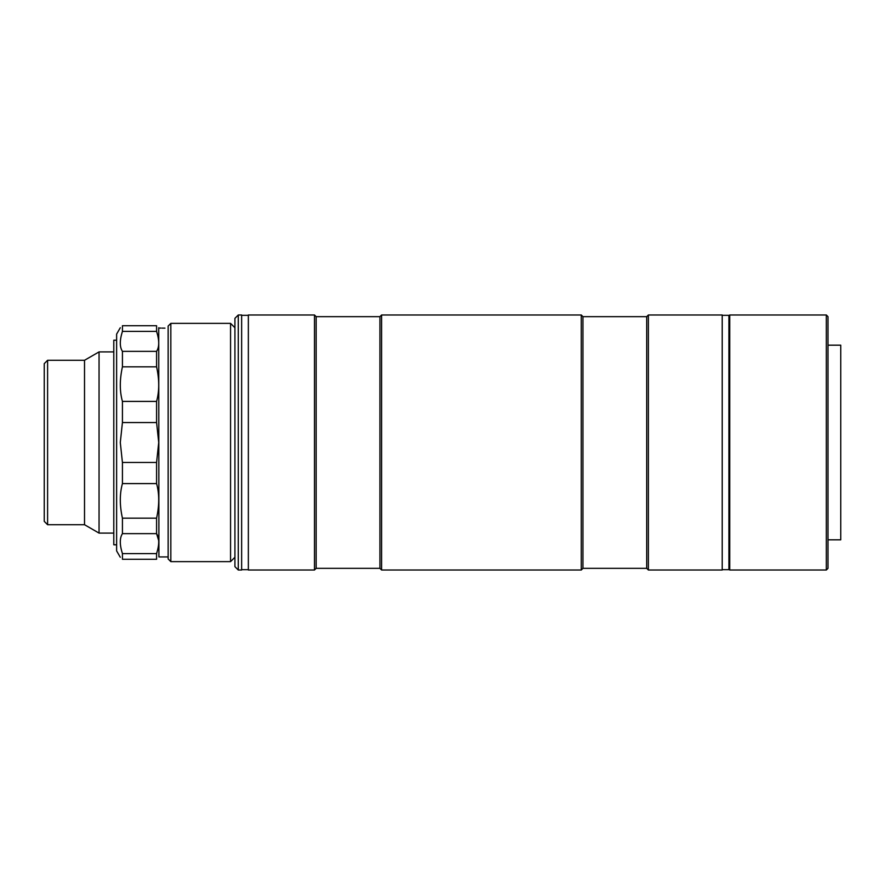 <?xml version="1.0" encoding="UTF-8"?>
<svg xmlns="http://www.w3.org/2000/svg" width="885" height="885" viewBox="0 0 885 885"><rect width="100%" height="100%" fill="white"/><g stroke="black" fill="none" stroke-linecap="round" stroke-linejoin="round"><path stroke-width="1.33" d="M47.602 360.284L47.602 524.716L44.25 521.365L44.25 363.635L47.602 360.284L84.517 360.284L99.054 351.898L99.054 533.102L113.789 533.102M84.517 360.284L84.517 524.716L99.054 533.102M170.827 323.368L168.15 326.056L168.15 558.944L170.827 561.632L230.565 561.632L230.565 323.368L170.827 323.368L170.827 561.632M158.725 327.738L158.913 556.93L168.15 556.93M156.59 518.167L122.429 518.167C119.597 505.368 119.597 493.841 122.429 483.597L122.429 462.457L120.294 442.5L122.429 422.543L122.429 401.403C119.597 391.258 119.597 379.731 122.429 366.833L122.429 351.356C119.597 347.042 119.597 340.382 122.429 331.399L122.429 325.735C119.597 328.39 119.597 328.39 122.429 325.735C119.597 328.39 119.597 328.39 122.429 325.735L156.59 325.735C159.422 328.39 159.422 328.39 156.59 325.735L156.59 331.399C159.422 340.327 159.422 346.975 156.59 351.356L156.59 366.833C159.422 379.632 159.422 391.159 156.59 401.403L156.59 422.543L158.725 442.5L156.59 462.457L156.59 483.597C159.422 493.741 159.422 505.269 156.59 518.167L156.59 533.644C159.422 537.958 159.422 544.618 156.59 553.601L156.59 559.265C159.422 556.61 159.422 556.61 156.59 559.265C159.422 556.61 159.422 556.61 156.59 559.265L122.429 559.265C119.597 556.61 119.597 556.61 122.429 559.265L122.429 553.601L156.59 553.601M164.942 328.147C159.532 328.058 159.532 328.058 164.942 328.147C170.351 328.058 170.351 328.058 164.942 328.147L163.382 328.136M163.271 328.136L162.099 328.114M161.048 328.081L158.913 328.07M120.294 327.738L116.621 334.11L116.621 550.89L120.294 557.262M122.429 483.597L156.59 483.597M122.429 462.457L156.59 462.457M122.429 518.167L122.429 533.644L156.59 533.644L158.669 540.469M122.429 553.601C119.597 544.673 119.597 538.025 122.429 533.644M122.429 325.735L156.59 325.735M122.429 331.399L156.59 331.399M122.429 351.356L156.59 351.356M122.429 401.403L156.59 401.403M122.429 366.833L156.59 366.833M122.429 422.543L156.59 422.543M116.621 544.795L113.789 544.795L113.789 340.205L116.621 340.205M827.995 316.664L827.995 568.336L826.325 570.017L826.325 314.983L827.995 316.664M826.325 314.983L729.738 314.983L729.738 570.017L826.325 570.017M827.995 345.183L840.75 345.183L840.75 539.817L827.995 539.817M241.638 314.983L241.638 570.017L238.286 570.017L238.286 314.983L241.638 314.983M238.286 570.017L234.923 566.665L234.923 318.334L238.286 314.983M316.166 568.336L379.93 568.336L379.93 316.664L316.166 316.664L316.166 568.336L314.485 570.017L314.485 314.983L248.353 314.983L248.353 570.017L314.485 570.017M381.601 314.983L381.601 570.017L581.268 570.017L581.268 314.983L381.601 314.983L379.93 316.664M581.268 314.983L582.95 316.664L582.95 568.336L646.703 568.336L648.384 570.017L648.384 314.983L646.703 316.664L646.703 568.336M648.384 570.017L722.215 570.017L722.215 314.983L648.384 314.983M722.215 569.686L728.919 569.686L728.919 315.314L722.215 315.314M99.054 351.898L113.789 351.898M47.602 524.716L84.517 524.716M234.923 327.738L230.565 323.368M234.923 557.262L230.565 561.632M729.738 549.884L728.919 549.884M729.738 335.116L728.919 335.116M582.95 316.664L646.703 316.664M316.166 316.664L314.485 314.983M582.95 568.336L581.268 570.017M379.93 568.336L381.601 570.017M248.353 315.314L241.638 315.314M248.353 569.686L241.638 569.686"/></g></svg>
